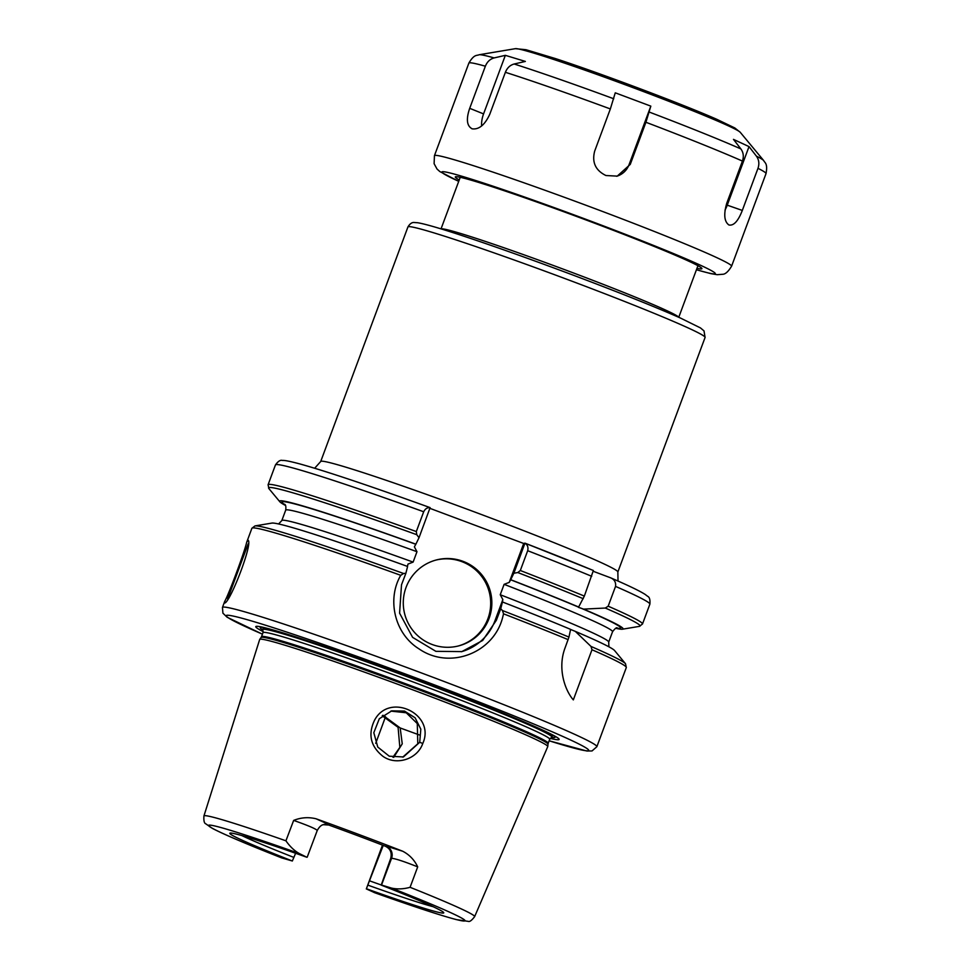 <?xml version="1.0" encoding="UTF-8"?>
<svg xmlns="http://www.w3.org/2000/svg" width="970" height="970" viewBox="0 0 970 970"><rect width="100%" height="100%" fill="white"/><g stroke="black" fill="none" stroke-linecap="round" stroke-linejoin="round"><path stroke-width="1.45" d="M375.717 743.347L385.539 716.721M402.72 851.236A145.949 5.844 20.4 0 0 316.135 818.801C308.508 816.922 301.015 817.455 293.655 820.414L285.92 840.808C289.994 846.616 294.48 850.884 299.39 853.588L306.872 857.274A114.133 4.571 20.4 0 0 229.951 833.133A114.133 4.571 20.4 0 0 292.334 860.996L281.664 857.892C247.132 844.3 224.046 834.479 212.406 828.416L205.64 823.724C204.197 823.203 203.627 820.62 203.93 815.964L259.681 639.485A153.672 6.159 20.4 0 1 259.717 639.412A153.672 6.159 20.4 0 1 414.166 690.361A153.672 6.159 20.4 0 1 547.771 746.536A153.672 6.159 20.4 0 1 547.747 746.621L474.633 916.638A144.409 5.784 20.4 0 0 410.08 887.307L417.694 866.865C414.408 859.929 409.413 854.715 402.72 851.236L385.987 846.046A9.506 9.482 -104.4 0 1 391.565 858.292C395.433 858.608 404.138 861.469 417.694 866.865M422.774 743.481C436.063 714.114 389.14 691.561 374.396 720.528C367.86 734.52 370.649 746.415 382.798 756.212C396.148 765.985 417.355 759.328 422.774 743.481L419.719 742.28L403.423 756.964L389.261 756.2L377.754 747.045L373.814 732.702L379.306 718.746L391.759 710.852L404.514 711.083L415.124 717.812L420.822 729.185L419.719 742.28M402.744 757.121L417.791 743.796L417.282 723.571L406.236 712.768L390.837 711.107M392.911 757.23L399.846 747.385L398.088 727.33L382.241 715.787M382.907 715.242L400.186 727.961L402.247 743.832L393.711 757.364M385.987 846.046L385.332 846.216C390.364 848.689 392.147 852.788 390.68 858.511L391.565 858.292L381.525 885.04L391.504 888.083C397.288 889.381 403.484 889.126 410.08 887.307M385.332 846.216A107.791 4.316 -159.6 0 0 328.769 825.034L329.436 824.864A9.506 9.482 75.6 0 0 322.877 824.839M323.349 824.682L328.769 825.034M293.655 820.414C307.89 825.421 315.747 828.768 317.226 830.441M374.844 892.776L366.357 888.92L382.483 845.112L366.32 888.944L383.247 845.416M381.525 885.04L381.21 885.113A114.133 4.571 20.4 0 1 443.726 912.637A114.133 4.571 20.4 0 1 366.672 888.847M323.568 824.609L323.762 824.561C321.482 824.827 319.324 826.779 317.287 830.393L307.187 857.201M381.21 885.113L390.68 858.511M292.334 860.996L295.668 853.163M293.91 857.431A110.386 4.426 20.4 0 1 241.857 835.57M433.105 906.695A110.386 4.426 20.4 0 1 368.248 885.27M381.246 884.979A107.791 4.316 20.4 0 1 370.007 881.002M429.94 508.353L523.703 543.479L524.964 543.151L513.87 573.221L517.81 572.555L520.32 570.505L527.68 550.705C528.468 547.322 527.583 544.849 525.012 543.285M593.313 571.318L610.494 577.768C628.208 585.395 639.776 590.96 645.195 594.452L647.596 596.283C649.536 597.096 650.288 599.727 649.864 604.201A199.735 8.002 20.4 0 0 615.538 586.401L608.178 606.201L605.292 608.044L583.6 609.111L578.459 607.353L584.34 596.089L593.373 570.505L524.976 543.151M609.984 577.562C614.252 579.163 616.108 582.121 615.538 586.401M583.6 609.111A183.233 7.336 20.4 0 1 622.485 629.203A183.233 7.336 20.4 0 1 615.792 628.317M513.87 573.221L510.717 579.708A183.233 7.336 20.4 0 1 578.884 607.111M510.717 579.708L509.238 582.376L504.109 584.34L500.241 594.731L502.836 599.581L502.436 601.97A183.233 7.336 20.4 0 1 570.602 629.385L568.953 637.096L565.195 647.56C557.132 668.33 565.037 690.434 573.331 699.891L591.979 649.742A199.735 8.002 20.4 0 1 626.305 667.542L625.517 663.735A198.147 7.942 20.4 0 0 591.009 646.444L591.979 649.742M523.703 543.479L509.238 582.376M430.159 507.759C427.43 507.346 425.272 508.68 423.684 511.76L416.324 531.56L416.76 534.7L419.016 537.707L430.11 507.625C370.71 486.164 327.339 471.614 300.033 463.975C285.313 460.059 283.531 460.411 282.343 460.435C280.342 459.792 278.038 461.296 275.444 464.957A199.735 8.002 20.4 0 1 423.684 511.76M570.287 629.336L575.319 631.385L591.009 646.444M503.539 613.828L502.472 610.542L500.738 608.796L496.337 620.315L482.66 640.479L461.817 651.61L435.87 651.331L412.602 637.363L399.591 613.173L401.507 584.801L405.884 573.27L403.581 573.5L400.743 575.307C386.703 599.314 394.523 633.713 418.991 648.869C449.789 670.185 493.657 652.907 502.618 617.538L503.539 613.828A199.735 8.002 20.4 0 1 568.141 639.63M575.319 631.385A183.233 7.336 20.4 0 1 614.556 650.518L625.517 663.735M502.436 601.97L500.738 608.796M224.458 603L224.506 602.988C229.369 604.431 253.267 543.164 248.09 540.205L246.683 542.291C244.525 552.027 228.617 594.792 224.7 601.412L224.567 602.952M227.635 599.036L248.138 543.903M405.884 573.27L407.594 566.456A183.233 7.336 20.4 0 0 271.903 523.085L254.977 525.922A198.147 7.942 20.4 0 1 403.581 573.5M285.471 505.467A183.233 7.336 20.4 0 1 279.833 501.769A183.233 7.336 20.4 0 1 415.875 544.182L419.016 537.707M407.412 566.492L407.982 564.067L413.111 562.103L416.979 551.712L414.384 546.85L415.875 544.182M502.836 599.581L494.991 620.679A50.731 50.598 -104.4 0 1 461.308 651.743M463.029 561.339A44.39 44.281 -104.4 0 1 458.58 645.911A44.39 44.281 -104.4 0 1 404.672 613.901A44.39 44.281 -104.4 0 1 463.029 561.339M435.966 560.066A44.39 44.281 -104.4 0 1 490.638 605.292A44.39 44.281 -104.4 0 1 457.998 646.056M262.858 629.882A154.194 6.184 20.4 0 1 262.809 629.591A154.194 6.184 20.4 0 1 417.815 680.637A154.194 6.184 20.4 0 1 551.857 737.079A154.194 6.184 20.4 0 1 551.627 737.273L549.699 739.273A152.945 6.123 20.4 0 0 416.736 683.304A152.945 6.123 20.4 0 0 263.003 632.658L262.858 629.882M262.809 629.591L262.894 629.287A154.206 6.184 20.4 0 1 417.912 680.346A154.206 6.184 20.4 0 1 551.978 736.8L551.857 737.079M262.797 629.736A154.582 6.196 20.4 0 1 262.676 629.578A154.582 6.196 20.4 0 1 417.949 680.346A154.582 6.196 20.4 0 1 551.966 737.164A154.582 6.196 20.4 0 1 551.954 737.164A154.582 6.196 20.4 0 1 551.76 737.2M263.222 631.64A161.82 6.487 20.4 0 1 262.724 627.238A161.82 6.487 20.4 0 1 418.434 680.212A161.82 6.487 20.4 0 1 553.458 735.357A161.82 6.487 20.4 0 1 550.196 738.364M472.196 128.828C466.8 126.039 465.976 119.213 469.698 108.325L485.364 66.215C487.158 61.789 490.08 59.024 494.142 57.921L505.346 55.338L525.364 61.425L514.161 64.008C510.111 65.111 507.177 67.876 505.382 72.301L489.717 114.411C484.806 124.936 478.962 129.737 472.196 128.828L471.723 128.658M481.641 125.954A19.024 10.44 111.9 0 1 483.569 113.902L505.346 55.338M749.022 146.603L756.418 156.146C758.989 159.735 759.51 163.785 757.982 168.319L742.317 210.429C738.158 221.148 733.684 225.998 728.894 224.967C724.238 221.596 723.535 214.346 726.772 203.203L742.438 161.081C743.966 156.558 743.444 152.496 740.874 148.919L733.478 139.377L749.022 146.603L727.245 205.167A19.024 8.536 -70.8 0 1 725.002 210.15M645.923 122.268L630.257 164.391L617.247 176.128L605.923 175.521C595.495 170.417 591.749 162.269 594.695 151.065L610.348 108.943L615.259 92.817L650.821 106.13L645.923 122.268A158.522 6.353 20.4 0 1 742.438 161.081M650.821 106.13L629.045 164.694A19.024 18.976 -104.4 0 1 616.678 176.273M459.246 179.923A131.568 5.274 20.4 0 1 455.706 176.722A131.568 5.274 20.4 0 1 587.529 220.529A131.568 5.274 20.4 0 1 701.746 268.229A131.568 5.274 20.4 0 1 696.969 268.338M203.93 815.964A144.409 5.784 20.4 0 1 285.92 840.808M419.755 735.09A126.815 5.08 20.4 0 1 400.186 727.961M329.436 824.864L316.123 818.801M391.504 888.083A136.806 5.48 20.4 0 1 464.678 920.966A136.806 5.48 20.4 0 1 374.153 892.533M282.04 858.026A136.806 5.48 20.4 0 1 208.865 825.155A136.806 5.48 20.4 0 1 299.39 853.588M441.156 228.92A126.815 5.08 20.4 0 1 568.444 271.079A126.815 5.08 20.4 0 1 678.648 317.238M407.933 226.944A158.522 6.353 20.4 0 1 567.28 279.445A158.522 6.353 20.4 0 1 705.081 337.451L704.014 330.903L700.473 327.921L680.309 317.978C654.98 306.799 619.43 292.588 573.646 275.322C533.27 260.178 497.416 247.374 466.085 236.922C441.411 228.702 425.272 223.973 417.658 222.736L414.372 222.518C412.056 222.191 409.91 223.67 407.933 226.944L320.706 461.502L314.668 468.243M705.081 337.451L617.854 572.021A158.522 6.353 -159.6 0 0 480.041 514.003A158.522 6.353 -159.6 0 0 321.07 461.259A158.522 6.353 -159.6 0 0 320.706 461.502M524.988 543.164A193.394 7.748 20.4 0 1 593.337 570.505M580.315 607.887A180.711 7.239 20.4 0 1 616.605 628.051M510.547 579.757A180.711 7.239 20.4 0 1 578.641 607.171M605.292 608.044A198.147 7.942 20.4 0 1 639.412 626.365L642.492 624.001L649.864 604.201M517.81 572.555A198.147 7.942 20.4 0 1 583.237 598.696M608.178 606.201A199.735 8.002 20.4 0 1 642.492 624.001M520.32 570.505A199.735 8.002 20.4 0 1 584.34 596.089M527.68 550.705A199.735 8.002 20.4 0 1 591.7 576.301M279.833 501.769L268.872 488.565L268.084 484.757A199.735 8.002 20.4 0 1 416.324 531.56M268.872 488.565A198.147 7.942 20.4 0 1 416.76 534.7M500.241 594.731A174.37 6.984 20.4 0 1 608.699 642.116L608.917 646.82M502.472 610.542A198.147 7.942 20.4 0 1 568.953 637.096M246.683 542.291L251.885 528.298A199.735 8.002 20.4 0 1 400.743 575.319M224.7 601.4L222.445 607.475A199.735 8.002 20.4 0 1 423.223 673.616A199.735 8.002 20.4 0 1 596.853 746.718L626.305 667.542M285.022 504.739A180.711 7.239 20.4 0 1 415.693 544.231M278.584 523.97L281.821 520.563A174.37 6.984 20.4 0 1 413.111 562.103M281.821 520.563L285.689 510.171A174.37 6.984 20.4 0 1 416.979 551.712M504.109 584.34A174.37 6.984 20.4 0 1 612.555 631.725C615.089 628.414 616.653 627.154 617.259 627.966M496.325 620.327L494.991 620.679M259.717 639.412L261.063 637.52A153.078 6.135 20.4 0 1 414.905 688.263A153.078 6.135 20.4 0 1 547.989 744.22L547.771 746.536M261.063 637.52L261.5 636.696A152.945 6.123 20.4 0 1 415.233 687.342A152.945 6.123 20.4 0 1 548.195 743.323L547.989 744.22M551.336 734.266A157.273 6.305 20.4 0 1 554.707 737.503A157.273 6.305 20.4 0 1 551.53 737.309M262.894 629.966A157.273 6.305 20.4 0 1 265.04 627.784M262.433 634.162A193.394 7.748 20.4 0 1 248.332 620.012A193.394 7.748 20.4 0 1 420.58 679.667A193.394 7.748 20.4 0 1 588.244 750.756A193.394 7.748 20.4 0 1 549.141 740.789L586.935 751.035L592.027 750.95L596.853 746.718M469.698 108.325L483.569 113.902M742.317 210.429L727.245 205.167M757.982 168.319A158.522 6.353 20.4 0 1 766.021 173.606L731.586 266.192A158.522 6.353 20.4 0 0 593.785 208.174A158.522 6.353 20.4 0 0 434.439 155.685L468.874 63.086A158.522 6.353 20.4 0 1 485.364 66.215M505.382 72.301A158.522 6.353 20.4 0 1 610.348 108.943M494.142 57.921A152.181 6.099 20.4 0 0 479.132 54.744L515.373 48.67A120.244 4.814 20.4 0 1 635.859 88.706A120.244 4.814 20.4 0 1 740.243 132.296L763.705 160.583C764.699 162.912 767.961 163.13 766.021 173.606M514.161 64.008A152.181 6.099 20.4 0 1 613.743 98.77M649.318 112.096A152.181 6.099 20.4 0 1 740.874 148.919M756.418 156.146A152.181 6.099 20.4 0 1 763.705 160.583M630.257 164.391L629.045 164.694M458.725 181.317A145.839 5.844 20.4 0 1 463.563 176.746A145.839 5.844 20.4 0 1 588.499 220.275A145.839 5.844 20.4 0 1 714.938 273.879A145.839 5.844 20.4 0 1 696.448 269.721M391.759 710.864L391.116 711.022M374.493 892.655C412.868 906.332 440.186 915.328 456.446 919.633L468.364 921.379C469.698 921.949 471.784 920.372 474.633 916.638M678.757 317.287L697.939 265.707M441.035 228.884L460.229 177.292M617.854 572.021L618.023 581.054M622.485 629.203L639.412 626.365M268.084 484.757L275.444 464.957M254.977 525.922L251.885 528.298M285.689 510.171C286.126 506.692 285.762 504.715 284.598 504.242L284.598 504.254M608.699 642.116L612.555 631.725M548.195 743.323L549.699 739.273M261.5 636.696L263.003 632.658M222.445 607.475L222.918 613.185L227.15 617.247L262.433 634.174M479.132 54.744C476.864 55.872 474.245 53.908 468.874 63.086M515.373 48.67L525.97 49.712L555.216 58.503C598.247 72.52 680.37 103.269 716.781 119.298L734.836 127.967L740.243 132.296M731.586 266.192C728.312 271.624 725.293 274.328 722.504 274.292L717.194 274.692L710.743 273.613L696.436 269.757M434.439 155.685L434.111 163.7L437.021 169.023L439.81 171.544L458.713 181.354"/></g></svg>
